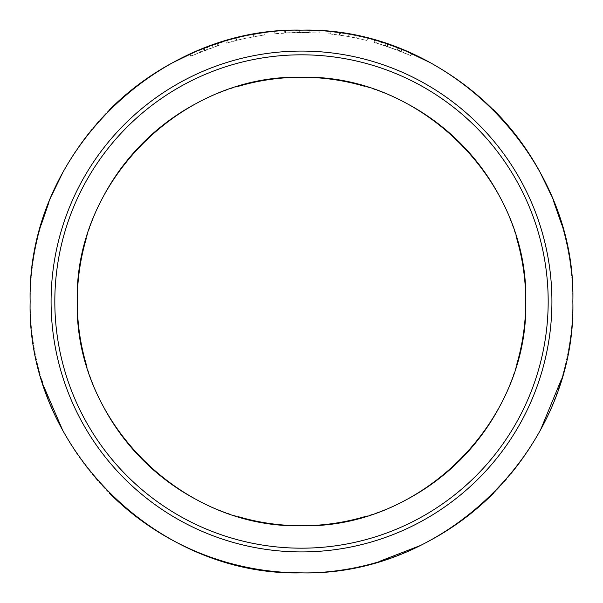 <?xml version="1.0" encoding="UTF-8"?>
<svg xmlns="http://www.w3.org/2000/svg" width="603" height="603" viewBox="0 0 603 603"><rect width="100%" height="100%" fill="white"/><g stroke="black" fill="none" stroke-linecap="round" stroke-linejoin="round"><path stroke-width="0.45" stroke-dasharray="3.02 2.26" d="M516.665 238.291A224.256 224.256 0 0 0 498.342 194.053M408.947 104.658A224.256 224.256 0 0 0 364.709 86.335M238.291 86.335A224.256 224.256 0 0 0 194.053 104.658M104.658 194.053A224.256 224.256 0 0 0 86.335 238.291M561.521 379.083L561.845 377.983A271.35 271.35 0 0 0 301.5 30.15A271.35 271.35 0 0 0 41.155 377.983L41.705 379.852M42.707 383.101L43.838 386.591M62.787 430.527L63.323 431.514A271.35 271.35 0 0 0 109.625 493.375M171.486 539.677L172.134 540.024M301.5 572.85A271.35 271.35 0 0 0 377.983 561.845L379.046 561.536M419.522 545.843L427.821 541.652M429.803 540.597L431.514 539.677M493.375 493.375A271.35 271.35 0 0 0 539.677 431.514L540.559 429.871M572.85 301.5A271.35 271.35 0 0 0 561.845 225.017A271.35 271.35 0 0 1 301.5 572.85A271.35 271.35 0 0 1 41.155 225.017A271.35 271.35 0 0 0 30.15 301.5M553.215 200.151L551.021 194.867L553.215 200.151M540.039 172.157L539.677 171.486L540.039 172.157M493.375 109.625A271.35 271.35 0 0 0 431.514 63.323L430.135 62.576L431.514 63.323A271.35 271.35 0 0 1 493.375 109.625M398.033 47.901L384.028 43.001L398.033 47.901M379.965 41.743L377.983 41.155A271.35 271.35 0 0 0 225.017 41.155L223.713 41.539L225.017 41.155A271.35 271.35 0 0 1 377.983 41.155L379.965 41.743M218.512 43.152L195.266 51.813L218.512 43.152M172.564 62.742L171.486 63.323L172.564 62.742M109.625 109.625A271.35 271.35 0 0 0 63.323 171.486L63.006 172.066L63.323 171.486A271.35 271.35 0 0 1 109.625 109.625M51.888 195.078L48.828 202.578L51.888 195.078M405.337 50.803L398.116 47.931M393.156 46.099L405.563 50.893M386.802 43.906L380.199 41.811M380.87 42.014L383.553 42.851M383.855 42.949L386.357 43.763M374.621 40.19L380.327 41.856L374.621 40.19L374.018 42.346L387.103 46.371L387.819 44.245L387.201 44.042M380.493 41.901L386.719 43.876M386.124 43.68L380.403 41.871M392.493 45.858L391.535 45.526M390.42 45.135L390.797 45.263M340.476 32.961L329.065 31.552L340.476 32.961L340.152 35.185L348.052 36.451L348.444 34.243L348.089 36.459L328.839 33.783L329.072 31.552M301.583 30.15L319.892 30.776L302.02 30.15M288.731 30.451L287.699 30.504M287.857 30.489L288.407 30.467M288.505 30.459L295.402 30.218M297.972 30.173L298.681 30.165M296.563 30.195L296.111 30.203M295.689 30.21L295.033 30.225M301.01 30.15L300.603 30.15M248.738 35.328L264.031 32.75L248.888 35.298M236.896 37.951L225.793 40.921L236.896 37.951L237.431 40.13L245.233 38.336L244.765 36.15L245.27 38.336L226.434 43.077L225.808 40.921M210.236 45.956L197.837 50.735M198.101 50.622L210.146 45.994M197.799 50.75L197.369 50.923M206.867 47.185L203.301 48.542L206.867 47.185L207.643 49.288L204.116 50.629L207.643 49.288M210.063 46.016L189.832 54.195L212.316 45.225M217.577 43.454L210.213 45.971M204.04 48.255L204.847 50.35L219.145 45.3L205.02 50.283L190.752 56.237L204.116 50.629L191.46 55.921L217.706 45.775L200.55 52.046L199.714 49.966L200.535 52.054L204.847 50.35L204.01 48.27M213.032 47.351L212.294 45.233M219.145 45.3L218.459 43.167M205.02 50.283L204.213 48.187M190.752 56.237L189.832 54.195M204.116 50.629L203.301 48.542L204.116 50.629M197.43 53.328L196.563 51.263M191.46 55.921L190.54 53.871M204.515 50.479L203.708 48.383M217.706 45.775L217.005 43.642M208.118 49.114L207.342 47.011M228.183 42.572L227.572 40.416M225.793 40.921L226.419 43.077L236.7 40.311L236.165 38.132M236.172 38.132L236.715 40.311L237.431 40.13M245.233 38.336L253.825 36.647L253.426 34.439L253.818 36.647L264.34 34.966L264.031 32.75L264.333 34.974L263.051 35.155L262.735 32.931M263.051 35.155L245.27 38.336M274.915 33.708L274.697 31.477L274.915 33.708L299.276 32.404L319.741 33.014L298.952 32.404L285.528 32.864L285.392 30.625L285.528 32.864L274.915 33.708L274.689 31.477L274.908 33.708M298.952 32.404L298.937 30.165M285.536 32.864L285.4 30.625M299.276 32.404L299.254 30.158M319.741 33.014L319.892 30.776M309.113 32.502L284.774 32.916L309.113 32.502L309.173 30.256L300.309 30.15M296.993 32.434L296.955 30.188L295.123 30.225M295.108 30.225L294.731 30.233M294.535 30.24L291.234 30.346M291.219 30.346L288.475 30.459M284.774 32.916L284.631 30.678L287.782 30.497M297.038 32.426L297.008 30.188M302.359 30.15L309.173 30.256M330.663 33.979L330.904 31.748M328.846 33.783L339.406 35.072L339.723 32.856M339.738 32.856L339.421 35.08L340.152 35.185M348.052 36.451L356.652 38.102L357.112 35.909M357.104 35.909L356.644 38.102L367.023 40.491L367.574 38.313L367.031 40.491L365.772 40.182L366.307 38.004M365.772 40.182L348.089 36.459M387.103 46.371L376.574 43.077L399.397 50.833L410.847 55.612L385.34 45.79L386.041 43.657M397.663 50.162L398.47 48.067L401.862 49.393L392.907 46.009M385.34 45.79L374.018 42.346M376.574 43.077L377.199 40.921M410.847 55.612L411.759 53.561L410.847 55.612M401.033 51.481L401.862 49.393L401.033 51.474L386.749 46.25L401.025 51.474L401.869 49.393M389.365 44.773L388.656 44.532M387.759 44.23L386.749 46.25M393.066 46.069L398.455 48.059L397.656 50.155M86.335 364.709A224.256 224.256 0 0 0 104.658 408.947M194.053 498.342A224.256 224.256 0 0 0 238.291 516.665M364.709 516.665A224.256 224.256 0 0 0 408.947 498.342M498.342 408.947A224.256 224.256 0 0 0 516.665 364.709M328.839 33.783L329.065 31.552M399.397 50.833L400.211 48.745M397.166 49.974L397.965 47.878M410.854 55.612L411.759 53.561"/><path stroke-width="0.9" d="M86.335 238.291A224.256 224.256 0 0 0 77.244 301.5C74.177 421.369 181.631 528.823 301.5 525.756C421.369 528.823 528.823 421.369 525.756 301.5A224.256 224.256 0 0 0 516.665 238.291M498.342 194.053A224.256 224.256 0 0 0 408.947 104.658M364.709 86.335A224.256 224.256 0 0 0 238.291 86.335M194.053 104.658A224.256 224.256 0 0 0 104.658 194.053M516.665 364.709A224.256 224.256 0 0 0 525.756 301.5C528.823 181.631 421.369 74.177 301.5 77.244C181.631 74.177 74.177 181.631 77.244 301.5A224.256 224.256 0 0 0 86.335 364.709M51.082 301.5A250.418 250.418 0 0 0 301.5 551.918A250.418 250.418 0 0 0 551.918 301.5A250.418 250.418 0 0 0 301.5 51.082A250.418 250.418 0 0 0 51.082 301.5M54.82 301.5A246.68 246.68 0 0 0 301.5 548.18A246.68 246.68 0 0 0 548.18 301.5A246.68 246.68 0 0 0 301.5 54.82A246.68 246.68 0 0 0 54.82 301.5M30.15 301.5C26.374 446.529 156.592 576.566 301.417 572.85C446.552 576.551 576.506 446.642 572.85 301.5C576.626 156.712 446.627 26.472 301.711 30.15C156.735 26.494 26.6 155.823 30.15 301.5M41.705 379.852L42.707 383.101M43.838 386.591L62.787 430.527M109.625 493.375A271.35 271.35 0 0 0 171.486 539.677C188.535 548.979 206.377 556.365 225.017 561.845A271.35 271.35 0 0 0 301.5 572.85M379.046 561.536L419.522 545.843M427.821 541.652L429.803 540.597M431.514 539.677A271.35 271.35 0 0 0 493.375 493.375M540.559 429.871L561.521 379.083M561.845 225.017L553.215 200.151L561.845 225.017M551.021 194.867L540.039 172.157L551.021 194.867M539.677 171.486A271.35 271.35 0 0 0 493.375 109.625A271.35 271.35 0 0 1 539.677 171.486M405.593 50.908L430.135 62.576L405.337 50.803M405.193 50.742L398.033 47.901L405.193 50.742M384.028 43.001L379.965 41.743L384.028 43.001M223.713 41.539L218.512 43.152L223.713 41.539M195.266 51.813L172.564 62.742L195.266 51.813M171.486 63.323A271.35 271.35 0 0 0 109.625 109.625A271.35 271.35 0 0 1 171.486 63.323M63.006 172.066L51.888 195.078L63.006 172.066M48.828 202.578L41.155 225.017L48.828 202.578M380.199 41.811L380.87 42.014M386.847 43.921L393.156 46.099M387.819 44.245L386.802 43.906M386.719 43.876L387.201 44.042M398.116 47.931L392.282 45.79M392.04 45.7L391.535 45.526M390.797 45.263L389.651 44.871M389.448 44.795L386.124 43.68M298.485 30.165L301.583 30.15M296.993 30.188L296.563 30.195M299.962 30.158L297.972 30.173M296.111 30.203L295.689 30.21M302.02 30.15L301.01 30.15M300.603 30.15L299.977 30.158M197.369 50.923L197.942 50.69M212.316 45.225L215.361 44.185M215.377 44.177L217.577 43.454M287.812 30.497L284.631 30.678M288.189 30.474L288.731 30.451M297.618 30.18L298.04 30.173M298.199 30.173L301.719 30.15M301.952 30.15L302.359 30.15M300.309 30.15L298.681 30.165M392.907 46.009L392.493 45.858M388.656 44.532L387.759 44.23M387.465 44.125L393.066 46.069M104.658 408.947A224.256 224.256 0 0 0 194.053 498.342M238.291 516.665A224.256 224.256 0 0 0 364.709 516.665M408.947 498.342A224.256 224.256 0 0 0 498.342 408.947"/></g></svg>
